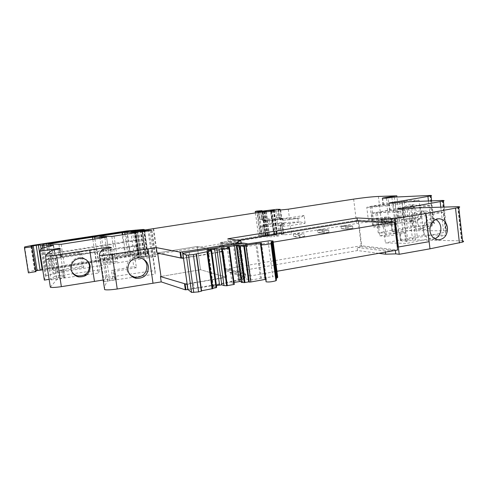 <?xml version="1.0" encoding="UTF-8"?>
<svg xmlns="http://www.w3.org/2000/svg" width="488" height="488" viewBox="0 0 488 488"><rect width="100%" height="100%" fill="white"/><g stroke="black" fill="none" stroke-linecap="round" stroke-linejoin="round"><path stroke-width="0.37" stroke-dasharray="2.44 1.83" d="M237.235 241.987L237.705 245.434L241.279 244.128L228.262 242.048L238.534 240.377M237.705 245.434L220.527 242.487L358.534 220.094L391.949 221.808M358.534 220.094L361.797 246.684L394.798 250.496M228.262 242.048L227.817 238.791M241.188 243.463L241.279 244.128M157.069 252.991L197.256 246.471L200.495 269.718L198.64 270.035M198.39 270.077L160.985 276.47L200.495 269.718L225.791 277.08L200.269 281.716M104.633 289.61L104.554 289.536C104.426 286.688 105.445 283.87 107.598 281.082L116.156 279.325L114.363 278.3L103.2 280.014M100.571 258.561L104.005 281.539L105.743 277.666L155.147 270.517L155.227 274.103L151.933 251.241L100.571 258.561L102.437 255.492L105.743 277.666M131.577 251.704L109.214 255.291L110.928 255.145L112.746 255.81L111.508 256.139L134.182 252.491L131.577 251.704L133.767 266.698L136.402 267.711L134.182 252.491M136.402 267.711L113.783 271.474L115.016 271.108L113.173 270.267L111.459 270.401L133.767 266.698M50.355 287.237L56.742 279.563L64.983 277.873L63.824 277.025L62.293 277.141L61.159 269.754L82.076 266.35L83.79 267.278L81.673 253.278L79.983 252.534L82.076 266.35M54.351 276.403L51.027 279.911L47.775 258.878L51.209 256.048L54.351 276.403L99.991 269.84L98.216 273.109L95.081 252.174L96.959 249.581L99.991 269.84M79.983 252.534L59.024 255.846L60.555 255.712L61.677 256.328L60.439 256.633L81.673 253.278M83.79 267.278L62.604 270.73L63.837 270.401L62.69 269.632L61.159 269.754M49.129 279.319L62.293 277.141M44.347 280.106L45.366 276.507L46.134 275.885L56.907 272.749L154.165 256.847L155.721 256.487L155.093 256.377L140.117 257.024L138.287 256.657L138.921 256.481L147.413 255.834L267.211 236.21L269.608 236.168L266.344 236.912L273.927 236.643L270.639 211.633M42.602 247.965L46.012 269.943L47.653 269.864C51.929 270.071 55.223 270.492 57.547 271.121L56.712 271.481L56.907 272.749M46.012 269.943L42.755 269.87M30.872 246.226L34.764 271.108L35.783 270.755M34.764 271.108L35.917 271.615M28.402 272.877L28.548 271.731L36.02 270.017L130.247 254.803L139.019 253.772L146.98 253.601L147.882 253.839L147.48 253.974L137.433 255.2L134.395 256.115L148.431 256.523L139.495 257.981L141.069 257.505L128.173 256.676L104.975 260.305L103.328 260.781L115.601 261.745L117.803 261.519L108.665 263.008L110.355 262.514L98.289 261.513L96.173 261.733L52.124 269.077C54.424 269.699 58.029 270.12 62.928 270.334L56.712 271.481M271.2 211.548L274.311 235.253L279.087 235.802L275.818 210.834M279.087 235.802L273.927 236.643M274.311 235.253L277.446 234.606L276.489 234.472L262.367 235.911L258.475 235.436L261.623 234.789L265.112 234.679L263.782 235.07L265.954 235.332L281.637 233.551L283.284 233.819L281.399 234.557L283.967 234.838L291.519 234.173L356.643 223.528C366.494 221.991 374.735 221.192 381.366 221.131L399.843 221.326L396.957 196.963M264.435 210.907L265.893 221.027L263.959 220.887C265.295 220.594 265.594 220.43 264.856 220.387L263.441 220.448L259.543 219.1L262.88 218.795L261.672 219.24L263.673 220.905C262.983 221.021 262.318 220.466 261.672 219.24L260.574 210.969M263.691 220.424L272.444 219.313L272.932 223.053L269.547 223.4L269.053 219.667M267.644 235.222L266.393 224.822L264.459 224.657C265.795 224.358 266.088 224.181 265.35 224.132L269.547 223.4M264.185 224.157L260.531 226.578L261.623 234.789M388.777 204.698L383.556 204.618L366.787 207.266L368.306 219.765L385.044 217.044L390.278 217.27L373.369 220.027L371.838 207.376L388.777 204.698L387.978 197.988M385.044 217.044L385.837 223.644L399.843 221.326M385.837 223.644L389.412 224.096L397.427 223.053L433.521 222.815C434.79 222.918 435.022 223.15 434.222 223.51L392.139 231.422L391.266 224.138L397.714 224.242L379.084 227.341L377.401 213.372L396.067 210.371L395.189 202.971M421.132 218.6L418.985 200.129L401.783 200.843L403.905 218.856L421.132 218.6L389.265 224.797L372.454 224.895L370.221 206.479L387.008 205.893L389.265 224.797M414.422 221.601C410.493 221.265 408.096 218.868 407.224 214.421C407.212 208.797 409.591 205.588 414.361 204.795C418.246 205.076 420.589 207.473 421.394 211.987C421.522 217.666 419.198 220.869 414.422 221.601L409.286 221.479C405.443 221.149 403.106 218.776 402.277 214.366C402.204 208.797 404.515 205.619 409.219 204.838C413.135 205.112 415.514 207.485 416.349 211.957C416.416 217.581 414.062 220.753 409.286 221.479M396.067 210.371L390.211 210.212L371.752 213.171L373.424 226.957L391.266 224.138M392.139 231.422L396.744 231.769L405.595 230.617L446.166 230.818C447.703 230.97 447.947 231.281 446.898 231.745L438.194 233.752L400.538 240.718L399.574 232.605L406.87 232.837L386.142 236.363L384.269 220.771L405.052 217.361L404.076 209.108M410.518 206.168L412.848 226.066L432.179 225.987L397.079 233.063L378.237 232.941L375.772 212.554L410.518 206.168L429.824 205.527L432.179 225.987M425.249 210.981C419.924 211.841 417.27 215.421 417.27 221.717C418.228 226.627 420.857 229.281 425.17 229.677C430.495 228.884 433.094 225.31 432.96 218.947C432.081 213.964 429.513 211.31 425.249 210.981L419.412 210.956C423.712 211.28 426.323 213.909 427.232 218.844C427.299 225.139 424.664 228.677 419.338 229.458C415.129 229.067 412.574 226.444 411.665 221.582C411.591 215.348 414.172 211.81 419.412 210.956M402.008 209.309L402.984 217.55L397.763 217.331L398.391 217.087L377.871 220.442L379.719 235.802L399.574 232.605M402.984 217.55L405.052 217.361M400.538 240.718L405.778 241.212L415.654 239.937L462.551 240.883M421.303 212.75L423.883 234.966L445.91 235.161L406.833 243.39L385.416 242.926L382.671 220.094L421.303 212.75L443.299 212.243L445.91 235.161M425.634 213.543L428.885 241.645L398.092 247.044L429.165 241.67L425.634 213.543M128.472 241.889L48.605 254.279L44.371 254.553L128.564 241.182L137.232 240.431L128.472 241.889L126.99 231.757M394.176 250.606L385.276 250.924L385.422 252.15M385.276 250.924L357.125 247.489L361.797 246.684M378.81 253.315L357.503 250.551L357.125 247.489M229.976 272.725L245.708 276.989L245.25 273.597L229.537 269.522L229.976 272.725L357.503 250.551M245.25 273.597L241.725 275.195L224.352 270.413L229.537 269.522M342.198 228.707L341.35 228.848L341.039 226.322L345.675 225.566L352.568 226.042L345.675 225.566L345.992 228.085L352.885 228.61L352.568 226.042L347.859 226.816L341.039 226.322L345.675 225.566L345.992 228.085L342.198 228.707L345.992 228.085L352.885 228.61L352.568 226.042L347.859 226.816L341.039 226.322L341.35 228.848L348.176 229.384L352.885 228.61L348.176 229.384L347.859 226.816L348.176 229.384L342.198 228.707M228.091 249.222L227.725 246.538L222.778 245.665L227.725 246.538L224.108 247.129L219.222 246.245L222.778 245.665L223.144 248.3L228.091 249.222L227.725 246.538L224.108 247.129L219.222 246.245L222.778 245.665L223.144 248.3L219.588 248.88L219.222 246.245L219.588 248.88L224.474 249.819L224.108 247.129L224.474 249.819L228.091 249.222L223.144 248.3L219.588 248.88L224.474 249.819L228.091 249.222M328.985 232.556L328.662 229.964L322.129 229.415L328.662 229.964L323.867 230.751L317.407 230.19L322.129 229.415L322.452 231.959L328.985 232.556L328.662 229.964L323.867 230.751L317.407 230.19L322.129 229.415L322.452 231.959L317.731 232.733L317.407 230.19L317.731 232.733L324.197 233.349L323.867 230.751L324.197 233.349L328.985 232.556L322.452 231.959L317.731 232.733L324.197 233.349L328.985 232.556M247.446 246.025L247.093 243.359L241.834 242.548L247.093 243.359L243.524 243.945L238.321 243.122L241.834 242.548L242.182 245.165L247.446 246.025L247.093 243.359L243.524 243.945L238.321 243.122L241.834 242.548L242.182 245.165L238.681 245.739L238.321 243.122L238.681 245.739L243.884 246.611L243.524 243.945L243.884 246.611L247.446 246.025L242.182 245.165L238.681 245.739L243.884 246.611L247.446 246.025M299.766 237.381L299.431 234.765L293.343 234.124L298.15 233.337L304.311 233.965L304.646 236.576L299.766 237.381L293.672 236.692L293.343 234.124M304.646 236.576L298.479 235.899L293.672 236.692M298.479 235.899L298.15 233.337M299.431 234.765L304.311 233.965M181.432 257.932L157.6 252.906L197.256 246.471L222.284 251.448L196.658 255.816M196.402 255.852L183.421 257.749M200.019 281.753L185.092 283.851M130.668 275.488C128.417 273.805 127.069 271.572 126.612 268.796C126.642 261.159 130.491 257.225 138.153 256.999L143.014 258.927M104.005 281.539L133.126 277.312M134.298 277.141L155.227 274.103M102.437 255.492L151.969 248.453L155.147 270.517M151.969 248.453L151.933 251.241M71.718 271.462L70.571 268.229C70.638 261.049 74.328 257.475 81.648 257.511C84.259 257.975 86.333 259.25 87.877 261.342M51.209 256.048L96.959 249.581M47.775 258.878L95.081 252.174M51.027 279.911L76.47 276.245M78.318 275.976L84.18 275.128M86.907 274.738L98.216 273.109M130.534 255.962L50.831 268.699L46.598 268.912L130.601 255.102L139.269 254.443L130.534 255.962L129.228 247.044L127.923 247.215L129.228 256.133M300.114 221.9L305.128 223.242L290.409 225.596L289.457 223.596L300.114 221.9L272.932 223.053M305.128 223.242L304.134 215.476L299.614 218.02L272.444 219.313M263.673 220.905L261.928 219.179L260.842 210.981M373.369 220.027L368.306 219.765M366.787 207.266L371.838 207.376M403.905 218.856L372.454 224.895M418.985 200.129L387.008 205.893M401.783 200.843L370.221 206.479M371.752 213.171L377.401 213.372M379.084 227.341L373.424 226.957M412.848 226.066L378.237 232.941M429.824 205.527L394.585 212.079L397.079 233.063M394.585 212.079L375.772 212.554M377.871 220.442L384.269 220.771M386.142 236.363L379.719 235.802M423.883 234.966L385.416 242.926M443.299 212.243L404.052 219.807L406.833 243.39M404.052 219.807L382.671 220.094M434.954 238.839L431.923 239.443C427.256 238.986 424.426 236.046 423.431 230.623C423.358 223.559 426.28 219.557 432.185 218.618L435.76 219.472M260.531 226.578L264.02 226.426L264.484 224.669L262.666 226.767L264.02 234.966M245.708 276.989L242.188 278.618L241.725 275.195M127.923 247.215L49.422 259.561L45.189 259.811L48.648 259.061L129.308 246.281L137.982 245.568L129.228 247.044M264.099 224.73L262.928 226.7L264.02 226.426L265.112 234.679M222.284 251.448L225.791 277.08M238.504 243.561L243.402 278.965L242.188 278.618M233.307 244.506L238.162 280.295C227.323 282.9 214.97 285.327 201.093 287.584M200.836 287.621L187.868 289.579M238.162 280.295L243.323 279.191M224.352 270.413L220.527 242.487M245.659 244.165L250.49 280.1L244.891 278.55L240.133 243.292M250.49 280.1L251.003 280.033L246.178 244.098M183.5 258.304L196.444 256.145M201.611 291.043L196.353 253.656M207.796 251.643L212.908 288.579L212.317 288.377L212.786 288.292M207.217 251.521L212.317 288.377M216.648 286.901L216.312 286.785L211.267 250.24M216.312 286.785L213.146 286.981L212.03 286.596L215.787 285.675M208.101 250.509L213.146 286.981M207.004 250.277L212.03 286.596M208.333 250.484L213.262 286.12M234.344 283.748L232.038 283.04L234.161 282.406M227.121 246.977L232.038 283.04M228.39 247.202L233.209 282.576M241.115 281.369L242.878 281.686L241.249 282.345M236.863 245.952L241.645 281.332M237.998 245.592L242.878 281.686M265.185 279.423L266.369 279.404L266.076 281.808M271.481 243.262L276.354 280.283L271.419 243.225M271.267 243.115L276.421 280.069M276.135 280.057L271.169 243.012M271.09 242.89L276.031 279.905M275.946 279.728L271.053 242.78M271.041 242.652L276.19 279.435L275.897 279.569M275.885 279.386L271.084 242.646M271.127 242.396L276.226 279.081L275.903 279.221M275.958 279.026L271.23 242.39M271.346 242.121L276.299 278.666M276.159 278.654L271.493 241.993M271.694 241.841L276.604 278.276M272.17 241.542L277.031 277.879M272.768 241.231L277.593 277.471M272.896 240.95L277.818 277.147M277.648 277.074L275.848 276.635L272.792 276.739L268.058 240.907M256.633 242.396L261.403 278.203L272.792 276.739M261.403 278.203L251.003 280.033M187.892 289.439L194.218 288.152C211.036 285.62 225.938 282.796 238.925 279.685L234.136 244.335M187.191 284.498L190.113 283.638L190.814 288.652M190.113 283.638L226.645 277.33L200.495 269.718L197.256 246.471L223.126 251.613L196.694 256.108M226.645 277.33L223.126 251.613M244.891 278.55L238.925 279.685M390.315 221.906L358.07 220.173L361.205 245.745L397.659 249.99M260.507 244.244L246.361 246.586L221.076 242.402L358.07 220.173M273.213 242.146L260.72 244.214M246.361 246.586L250.307 275.976L224.754 269.248L221.076 242.402M277.044 271.261L274.854 271.651M274.732 271.67L264.96 273.396M264.398 273.493L250.307 275.976M224.754 269.248L361.205 245.745M99.43 255.267L104.554 289.536M102.858 249.283L107.598 281.082M104.981 248.795L109.702 280.509M114.991 279.618L113.783 271.474M111.508 256.139L110.294 247.959M112.746 255.81L111.545 247.678M110.928 255.145L109.873 248.026M109.214 255.291L108.177 248.294M112.649 278.422L111.459 270.401M45.469 255.877L50.319 287.176M52.234 250.332L56.742 279.563M54.32 249.886L58.804 279.038M63.751 278.221L62.604 270.73M60.439 256.633L59.286 249.112M61.677 256.328L60.53 248.843M60.555 255.712L59.536 249.075M59.024 255.846L58.023 249.313M41.047 248.691L45.366 276.507M48.831 246.471L53.052 273.762M53.32 245.464L57.303 271.304M53.588 245.379L57.547 271.121M44.194 247.52L47.653 269.864M41.047 248.679L44.365 270.01M31.275 246.483L35.179 271.493M31.805 246.531L35.722 271.596M24.4 247.081L28.304 271.956M32.178 245.409L36.02 270.017M126.752 230.958L130.247 254.803M135.542 229.879L139.019 253.772M143.484 229.439L146.98 253.601M143.643 229.445L147.138 253.626M144.442 230.025L147.882 253.839M144.027 230.098L147.48 253.974M145.723 255.785L142.02 230.19L145.497 254.352M140.538 230.348L144.039 254.504M140.404 230.373L143.893 254.455M140.239 230.391L143.728 254.449M135.335 230.934L138.83 254.974M134.023 231.794L137.433 255.2M130.833 231.709L134.395 256.115M142.6 231.678L146.229 256.749M144.802 231.434L148.431 256.523M61.171 244.311L65.124 270.108M150.389 230.574L154.165 256.847M135.835 232.813L139.495 257.981M114.058 236.168L117.803 261.519M104.883 237.577L108.665 263.008M151.359 230.403L155.093 256.377M142.063 231.696L145.717 256.938M135.133 231.8L138.775 256.81M134.67 231.8L138.287 256.657M135.207 230.952L138.921 256.481M135.816 230.861L139.525 256.383M136.915 230.739L140.629 256.273M137.701 230.726L141.416 256.304M138.72 230.617L142.435 256.206M140.916 230.293L144.619 255.871M142.234 230.226L145.942 255.852M142.258 230.293L145.961 255.913M143.997 230.104L147.712 255.779M147.827 229.445L151.518 255.059M148.834 229.293L152.518 254.895M153.159 228.695L156.831 254.297M153.665 228.622L157.337 254.218M260.708 237.388L257.432 212.695M258.335 212.548L261.611 237.229M262.074 211.902L265.332 236.515M263.959 211.609L267.211 236.21M264.679 211.511L267.93 236.113M265.661 211.42L268.912 236.039M266.332 211.45L269.589 236.119M265.594 211.896L268.815 236.332M262.971 212.146L266.228 236.765M263.081 212.134L266.344 236.912M266.198 235.753L273.768 235.478M271.633 210.505L274.854 235.07M273.658 210.194L276.879 234.734M274.036 210.127L277.239 234.551M273.689 210.188L276.879 234.545M273.42 210.23L276.604 234.514M273.317 210.243L276.489 234.472M272.042 210.444L275.208 234.557M271.084 211.566L274.128 234.728M270.718 211.621L273.762 234.783M264.276 211.566L267.448 235.582M259.244 212.39L262.367 235.911M255.486 212.994L258.475 235.436M256.841 211.084L260.019 235.021M258.451 210.865L259.543 219.1M260.586 210.969L261.69 219.264L263.849 219.411L262.739 211.054M276.739 209.328L277.837 217.709L263.849 219.411L265.6 221.052L263.63 220.905M278.453 209.175L279.551 217.569L277.837 217.709L278.148 219.466L281.588 219.191L279.551 217.569L281.131 217.66L279.349 218.258L281.35 220.015L279.166 218.337L278.251 209.883M280.033 209.23L281.131 217.66L282.894 219.313L278.148 219.466L265.6 221.052L278.16 219.46M280.051 209.944L281.07 217.776L283.064 219.527L281.35 220.015L283.626 220.21L281.838 218.532L279.282 218.374L278.172 209.877M280.722 209.968L281.838 218.532L289.396 217.794L289.03 219.691L283.918 220.186M288.28 209.193L289.396 217.794L304.134 215.476M353.647 199.128L356.643 223.528M283.967 234.838L282.851 226.304L290.409 225.596L291.519 234.173M378.401 196.444L381.366 221.131M383.556 204.618L382.781 198.165M383.019 204.801L382.226 198.165M387.112 204.862L386.313 198.159M391.876 197.384L394.957 223.303M391.077 223.949L390.278 217.27M394.347 197.103L397.427 223.053M430.08 195.444L433.228 222.809M430.373 195.438L433.521 222.815M428.433 200.897L431.136 224.334M404.168 201.898L407.321 228.707M392.712 231.172L391.84 223.9M390.211 210.212L389.363 203.112M389.631 210.419L388.759 203.106M394.225 210.548L393.346 203.154M399.477 202.294L402.862 230.891M398.586 231.611L397.714 224.242M402.222 201.989L405.595 230.617M442.372 200.44L445.825 230.8M442.707 200.44L446.166 230.818M440.786 207.071L443.696 232.624M413.903 207.937L417.368 237.619M401.154 240.419L400.197 232.325M398.391 217.087L397.458 209.2M397.763 217.331L396.799 209.181M412.592 240.224L408.846 208.339M407.84 241.048L406.87 232.837M411.921 208.01L415.654 239.937M457.714 206.68L461.544 240.773M458.098 206.68L461.935 240.797M141.093 257.615L137.439 232.489L141.069 257.505M124.922 234.496L128.173 256.676M122.811 234.819L126.05 256.895M101.406 236.351L104.975 260.305M103.316 260.69L99.668 236.229L103.328 260.781M111.856 236.412L115.601 261.745M94.934 239.114L98.289 261.513M92.83 239.437L96.173 261.733M50.221 244.329L53.961 268.571M48.263 244.104L52.124 269.077M58.975 244.555L62.928 270.334M110.361 262.617L106.591 237.235L110.355 262.514M125.684 231.928L127.167 242.06M134.212 230.647L135.682 240.755M135.42 230.434L136.86 240.352M132.413 230.922L133.816 240.541M127.179 231.727L128.564 241.182M46.317 243.994L47.836 253.815M46.994 243.89L48.605 254.279M121.774 232.447L123.257 242.573M116.217 279.234L115.016 271.108M114.363 278.3L113.173 270.267M64.983 277.873L63.837 270.401M63.824 277.025L62.69 269.632M289.457 223.596L281.851 223.87L280.289 226.084L281.399 234.557M278.654 223.26L278.831 225.316L264.85 226.999L266.393 224.822L278.654 223.26L283.68 223.12L281.851 223.87L280.173 226.042L281.46 234.411M283.064 219.527L281.588 219.191M299.614 218.02L288.951 219.704M283.18 219.295L282.906 219.338C282.625 219.667 282.052 219.13 281.186 217.739L280.173 209.95M297.863 218.142L298.363 222.016M385.306 223.858L384.514 217.245M389.412 224.096L388.613 217.422M396.744 231.769L395.872 224.407M405.778 241.212L404.808 233.008M186.959 283.711L187.063 284.455M265.954 235.332L264.85 226.999L262.684 226.798L263.782 235.07M283.68 223.12L282.131 225.316L278.831 225.316L279.923 233.667M282.088 222.998L280.545 225.188L281.637 233.551M283.168 233.862L282.07 225.444L283.229 233.728M281.344 234.46L280.234 225.999L281.015 224.206L282.735 223.693L282.07 225.444L280.35 225.956L281.015 224.206L281.851 223.87M284.425 224.071L282.851 226.304L280.173 226.042M136.433 245.903L137.726 254.797M137.604 245.482L138.897 254.339M134.56 245.653L135.847 254.486M129.308 246.281L130.601 255.102M48.648 259.061L50.05 268.119M49.422 259.561L50.831 268.699M124.019 247.733L125.324 256.645M283.284 233.819L282.186 225.401L282.735 223.693L283.565 223.364M243.402 278.965L238.431 242.182M222.101 242.749L225.944 270.84M236.082 243.963L240.926 279.728M237.07 243.799L241.908 279.551M185.745 252.571L186.453 257.615M261.537 243.042L266.369 279.404M275.848 276.635L271.114 240.712M260.446 278.349L255.669 242.536M189.161 252.089L189.869 257.127M193.516 283.144L194.218 288.152M241.694 279.112L236.924 243.823M102.986 249.215L107.72 281.003M112.685 255.883L111.477 247.709M52.301 250.301L56.809 279.52M61.628 256.377L60.482 248.868M41.84 248.227L46.134 275.885M53.552 245.391L57.523 271.218M30.964 246.287L34.831 271.029M24.656 246.916L28.548 271.731M144.43 230.031L147.876 253.87M130.778 231.709L134.31 255.919M151.951 230.257L155.721 256.487M134.578 231.074L138.299 256.621M266.399 211.829L269.608 236.168M262.526 212.164L265.795 236.875M271.182 211.548L274.286 235.204M274.232 210.078L277.446 234.606M255.462 213L258.433 235.35M261.983 211.023L263.026 218.917C263.996 220.308 264.557 220.82 264.716 220.454L263.441 220.448M278.13 209.877L279.234 218.301L280.582 219.96L283.626 220.21L289.03 219.691L299.894 217.977M382.934 204.746L382.147 198.159M431.612 200.788L434.222 223.51M389.546 210.352L388.68 203.099M444.08 206.985L446.898 231.745M397.677 217.239L396.72 209.175M48.3 244.11L52.143 268.986M135.768 230.336L137.232 240.431M42.785 244.335L44.371 254.553M139.525 257.859L138.153 256.999M116.156 279.325L114.954 271.194M82.252 258.304L81.648 257.511M64.934 277.934L63.788 270.456M385.215 223.785L384.422 217.178M414.361 204.795L409.219 204.838M392.047 231.33L391.181 224.053M425.17 229.677L419.338 229.458M400.447 240.596L399.483 232.495M437.962 239.779L431.923 239.443M438.919 218.74L432.185 218.618M264.118 224.724C263.916 224.26 263.428 224.938 262.666 226.767L263.764 235.039M137.982 245.568L139.269 254.443M45.189 259.811L46.598 268.912M183.043 253.119L183.75 258.176M271.365 243.109L276.202 279.85M271.279 242.884L276.104 279.502M271.34 242.664L276.147 279.142M271.621 243.122L276.318 278.77M187.429 284.254L188.136 289.274"/><path stroke-width="0.73" d="M391.553 218.478L391.949 221.808L381.848 222.424L381.451 219.13L394.707 218.618L425.914 213.555L429.165 241.67L398.086 247.044L394.707 218.618L425.634 213.543L429.995 248.813L462.679 242.072C463.942 241.536 463.899 241.139 462.551 240.883M381.848 222.424L357.399 221.058L357.015 217.947L227.817 238.791L240.816 240.718L237.235 241.987L238.339 242.341L235.93 242.81L236.082 243.963M238.534 240.377L357.399 221.058M381.451 219.13L357.015 217.947M397.458 209.2L402.008 209.309L411.921 208.01L458.098 206.68C460.013 206.76 460.251 207.046 458.805 207.534L425.914 213.555L394.713 218.612L398.092 247.044L429.165 241.67M397.427 208.949L413.714 206.339L413.903 207.937M389.363 203.112L393.346 203.154L402.222 201.989L442.707 200.44C444.239 200.483 444.47 200.684 443.403 201.05L413.714 206.339M389.339 202.91L404.009 200.599L404.168 201.898M382.781 198.165L386.313 198.159L394.347 197.103L430.373 195.438C431.636 195.456 431.862 195.609 431.044 195.889L404.009 200.599M382.763 197.994L396.823 195.81L376.724 196.524C370.026 196.957 362.334 197.829 353.647 199.128L288.28 209.193L280.722 209.968L278.172 209.877L279.972 209.328L280.051 209.944M103.2 280.014L61.372 286.663C55.345 287.493 51.673 287.682 50.355 287.237L45.469 255.877C46.75 254.059 49.007 252.211 52.234 250.332L60.482 248.868L59.414 248.282L39.857 251.222L41.047 248.691L41.84 248.227L53.576 245.324L38.351 245.025L30.945 246.172L32.019 246.66L30.72 246.977L24.772 247.77L24.449 247.727L24.656 246.916L32.178 245.409L126.752 230.958L143.484 229.439L143.966 229.683L130.833 231.709L144.802 231.434L151.329 230.208L141.959 230.989L135.207 230.952L143.997 230.104L263.959 211.609L266.356 211.481L263.081 212.134L275.818 210.834L271.084 210.651L274.232 210.078L273.286 210.023L259.14 211.609L255.279 211.438L256.841 211.084L261.934 210.639L260.586 210.969L262.739 211.054L276.739 209.328L279.972 209.328M45.5 255.919C46.793 256.169 50.465 255.883 56.51 255.059L108.019 247.227L109.733 247.074L111.477 247.709L102.858 249.283C100.583 251.296 99.436 253.296 99.43 255.267L104.633 289.61C106.439 290.11 110.642 289.909 117.23 289.006L161.223 281.899L160.454 276.562L185.086 283.851L185.916 289.726L187.868 289.579M235.93 242.81L233.148 243.323C218.392 246.355 201.495 249.197 182.469 251.851L180.023 252.119L156.3 247.623L112.1 254.37C105.481 255.267 101.284 255.584 99.503 255.309M101.327 235.832L124.605 232.349L137.439 232.489L111.856 236.412L99.662 236.229L101.327 235.832L101.406 236.351M50.124 243.677L92.488 237.186L106.591 237.162L61.171 244.311L48.263 244.104L50.124 243.677L50.221 244.329M135.396 230.281L127.093 231.153L42.767 244.214L135.42 230.434M394.798 250.496L394.176 250.606M394.975 218.624L399.215 254.291L395.774 253.87L395.378 250.564M240.816 240.718L241.188 243.463M180.597 252.021L181.432 257.932L183.421 257.749M180.023 252.119L180.859 258.03L183.5 258.304M156.3 247.623L157.069 252.991L180.859 258.03M185.092 283.851L160.454 276.562M136.262 278.386C144.283 278.459 148.334 274.5 148.425 266.515C147.419 261.635 144.454 258.75 139.525 257.865C131.766 258.091 127.856 262.062 127.807 269.779C128.771 274.451 131.589 277.318 136.262 278.386L134.932 277.269L130.668 275.488M90.14 266.143C89.993 273.689 86.071 277.269 78.391 276.885C74.322 275.769 71.87 273.182 71.034 269.12C71.108 261.873 74.847 258.268 82.252 258.304C86.614 259.244 89.249 261.855 90.14 266.143M39.857 251.222L44.347 280.106L49.129 279.319M42.755 269.87L35.783 270.755M35.917 271.615L28.402 272.877L24.449 247.727M396.823 195.81L396.957 196.963M429.897 230.879C430.947 236.369 433.863 239.346 438.645 239.815C444.666 238.949 447.6 234.905 447.459 227.683C446.502 222.113 443.653 219.13 438.919 218.74C432.917 219.691 429.91 223.736 429.897 230.879M399.215 254.291L429.995 248.813M385.422 252.15L385.673 254.205L395.774 253.87M385.673 254.205L378.81 253.315M161.223 281.899L185.349 289.829L184.519 283.955M143.014 258.927C145.223 260.61 146.546 262.831 146.992 265.576C146.876 273.451 142.862 277.349 134.932 277.269M133.126 277.312L134.298 277.141M87.877 261.342L89.475 265.289C89.316 272.737 85.437 276.269 77.836 275.885C75.164 275.244 73.127 273.774 71.718 271.462M76.47 276.245L78.318 275.976M84.18 275.128L86.907 274.738M435.76 219.472C438.627 221.082 440.322 223.748 440.847 227.463C441.14 232.861 439.176 236.649 434.954 238.839M185.349 289.829L185.916 289.726M271.499 242.201L271.621 243.122L271.09 242.89L271.212 242.268L273.06 240.993L269.608 240.743L245.659 244.165L240.133 243.292L234.136 244.335C221.04 247.044 206.052 249.63 189.161 252.089L182.799 253.309L186.337 255.212L191.571 292.434L187.892 289.439M182.817 253.455L187.904 289.524M212.786 288.292L216.068 287.707L210.987 250.899L193.352 254.553L186.337 255.212M196.42 253.845L201.611 291.043L198.573 291.897L191.571 292.434M201.538 290.787L212.908 288.579M216.068 287.707L216.648 286.901L211.603 250.307L210.987 250.899M216.465 285.553L221.784 284.864L216.812 248.666L207.004 250.277L211.603 250.307M208.248 249.893L208.333 250.484M215.787 285.675L216.233 285.596M214.586 248.856L219.557 285.004M221.784 284.864L224.01 285.59L226.658 285.755L234.295 284.394L229.391 247.379L228.89 247.953L222.308 249.032L219.008 249.094L224.01 285.59M219.008 249.094L216.812 248.666M236.344 246.117L241.249 282.345L244.311 282.607L248.642 281.893L243.744 245.507L239.394 246.178L236.344 246.117L237.998 245.592L236.784 245.385L234.551 245.574L227.121 246.977L229.391 247.379M228.305 246.599L228.39 247.202M234.161 282.406L241.115 281.369M234.551 245.574L239.419 281.472M236.784 245.385L236.863 245.952M236.704 246.178L241.615 282.454M245.921 245.482L250.826 281.985L265.185 279.423L260.36 243.103L243.744 245.507M248.642 281.893L249.307 282.082L244.396 245.61M250.826 281.985L249.307 282.082M260.36 243.103L261.537 243.042L261.153 244.75L266.076 281.808C268.613 282.223 271.901 281.869 275.927 280.746L276.354 280.283M271.639 243.128L271.029 243.61C266.966 244.561 263.673 244.939 261.153 244.75M276.604 278.276L276.299 278.477M277.031 277.879L276.69 278.087L271.901 241.7M277.025 277.818L272.432 241.395M277.593 277.471L277.208 277.684M273.073 241.072L277.721 277.343L272.963 241.139M187.191 284.498L185.086 283.851M160.985 276.47L157.63 253.113M277.044 271.261L397.659 249.99L394.341 222.125L390.315 221.906M394.341 222.125L273.213 242.146M264.96 273.396L264.398 273.493M182.469 251.851L183.299 257.768M148.059 248.947L153.018 283.315M112.1 254.37L117.23 289.006M109.873 248.026L109.733 247.074M108.177 248.294L108.019 247.227M94.471 281.491L89.749 250.106M61.372 286.663L56.51 255.059M59.536 249.075L59.414 248.282M58.023 249.313L57.883 248.429M43.78 244.836L44.194 247.52M42.139 244.958L42.602 247.965M40.492 245.074L41.047 248.679M38.351 245.025L42.212 269.821M36.197 245.257L40.059 270.029M33.196 245.72L37.07 270.511M144.381 229.586L144.442 230.025M143.966 229.683L144.027 230.098M133.901 230.946L134.023 231.794M141.959 230.989L142.063 231.696M135.048 231.19L135.133 231.8M134.566 231.099L134.67 231.8M271.084 210.651L271.2 211.548M271.999 210.139L272.042 210.444M270.919 210.304L271.084 211.566M270.547 210.352L270.718 211.621M264.221 211.17L264.276 211.566M259.14 211.609L259.244 212.39M255.279 211.438L255.486 212.994M427.933 196.585L428.433 200.897M440.182 201.788L440.786 207.071M455.517 208.309L459.428 243M124.605 232.349L124.922 234.496M122.482 232.587L122.811 234.819M94.611 236.948L94.934 239.114M92.488 237.186L92.83 239.437M132.352 230.507L132.413 230.922M127.093 231.153L127.179 231.727M46.244 243.518L46.317 243.994M187.063 284.455L187.788 289.585M233.148 243.323L233.307 244.506M236.918 242.652L237.07 243.799M182.847 253.467L187.959 289.756M188.508 255.157L193.748 292.477M193.352 254.553L198.573 291.897M206.949 251.906L212.066 288.908M216.507 287.566L211.432 250.783M221.637 249.106L226.658 285.755M227.329 285.7L222.308 249.032M228.89 247.953L233.868 284.528M234.295 284.394L229.317 247.837M239.394 246.178L244.311 282.607M244.982 282.546L240.066 246.111M32.019 246.66L35.941 271.786M144.363 229.592L144.43 230.031M266.356 211.481L266.399 211.829M271.06 210.651L271.182 211.548M255.254 211.438L255.462 213M261.934 210.639L261.983 211.023M280.088 209.291L280.173 209.95M431.044 195.889L431.612 200.788M443.403 201.05L444.08 206.985M458.805 207.534L462.679 242.072M78.391 276.885L77.836 275.885M438.645 239.815L437.962 239.779M238.339 242.341L238.504 243.561M196.145 254.004L201.349 291.269M207.729 251.735L212.841 288.707M216.452 287.609L211.377 250.814M234.24 284.437L229.262 247.867M271.029 243.61L275.927 280.746M271.56 243.189L276.434 280.179M271.816 241.914L276.617 278.38M272.261 241.615L277.05 277.983M272.835 241.304L277.605 277.574"/></g></svg>
